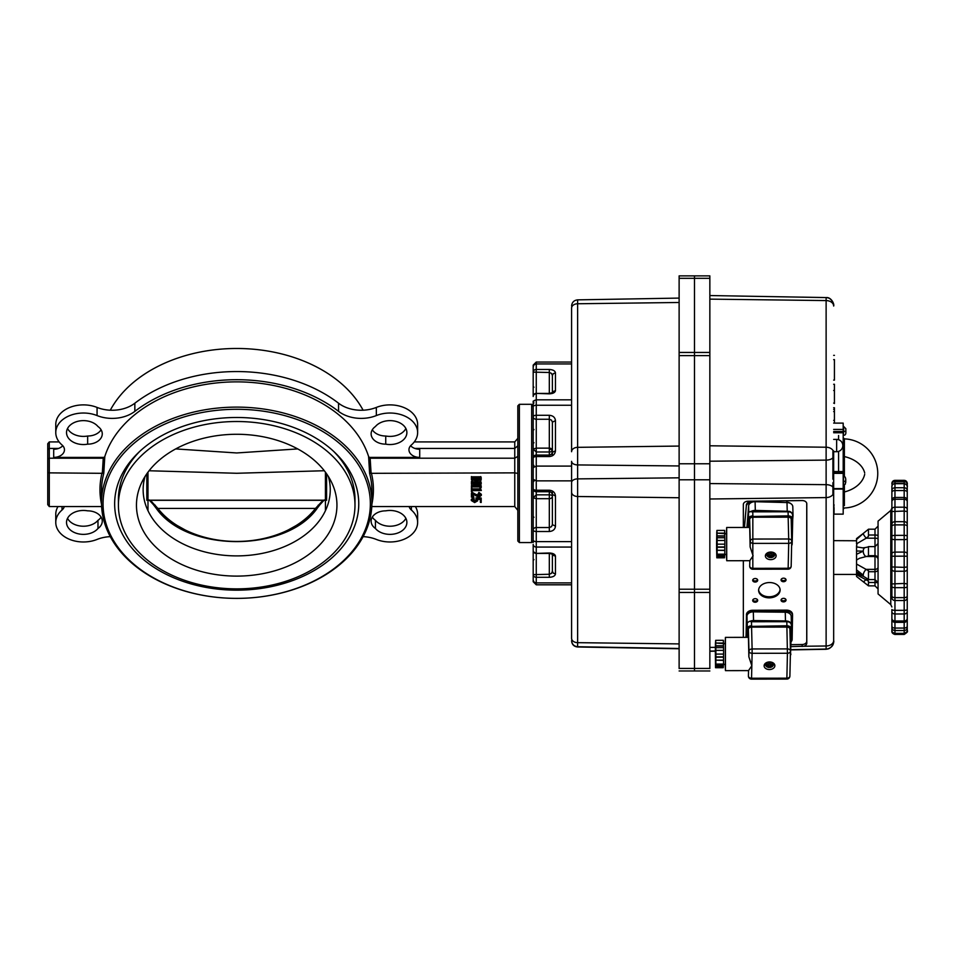 <?xml version="1.0" encoding="UTF-8"?>
<svg xmlns="http://www.w3.org/2000/svg" width="955" height="955" viewBox="0 0 955 955"><rect width="100%" height="100%" fill="white"/><g stroke="black" fill="none" stroke-linecap="round" stroke-linejoin="round"><path stroke-width="1.43" d="M764.119 665.754A5.372 3.796 -1.4 0 1 769.491 661.946A5.372 3.796 -1.4 0 1 774.863 665.611A5.372 3.796 -1.4 0 1 774.863 665.731A5.372 3.796 -1.4 0 1 769.503 669.539A5.372 3.796 -1.4 0 1 764.119 665.874A5.372 3.796 -1.4 0 1 764.119 665.754M725.12 643.682L725.418 637.379L748.445 637.355L748.863 656.801L751.836 665.766L748.493 670.613L725.454 670.637L725.143 664.346M725.346 643.682L725.37 664.346M725.418 637.379L725.454 670.637M747.12 637.355L747.276 622.827L749.472 621.287L751.49 621.741L751.585 625.823A4.608 3.247 178.6 0 0 748.314 626.778A4.608 3.247 178.6 0 0 746.905 629.082L746.726 637.355M749.472 621.287L786.789 621.251C789.057 621.037 790.585 622.242 791.349 624.833A4.608 3.247 -1.4 0 1 791.349 624.94L791.444 628.808M751.191 511.379A6.148 4.333 -1.4 0 1 755.31 510.424L787.218 511.271A6.148 4.333 -1.4 0 1 788.114 511.343M792.029 513.181A6.148 4.333 -1.4 0 1 793.02 515.449A6.148 4.333 -1.4 0 1 793.008 515.76L792.71 519.615M792.793 507.057A6.148 4.333 178.6 0 0 792.805 506.735A6.148 4.333 178.6 0 0 791.241 503.942A6.148 4.333 178.6 0 0 787.004 502.557L755.095 501.709A6.148 4.333 178.6 0 0 750.666 502.867A6.148 4.333 178.6 0 0 748.625 505.875L746.941 527.447M724.738 536.089L717.062 536.101L717.181 544.183L724.857 544.171L724.869 540.458L724.63 530.407L716.942 530.419L717.014 533.141L724.69 533.129M717.181 544.183L717.145 546.964L724.821 546.952L724.833 544.171M724.821 547.275L717.145 547.275L717.121 550.259L724.821 550.45L724.821 546.952M717.121 550.259L724.809 550.259M717.145 550.462L717.121 554.175L724.809 554.163L724.821 550.45M717.121 554.175L717.038 555.153L724.714 555.142L724.809 554.163M717.038 555.153L717.038 554.413L716.966 555.201L724.642 555.142M724.63 555.285L716.954 555.285L716.895 556.825L724.57 556.813L724.642 555.201M716.883 556.085L724.57 556.073M716.895 556.825L716.811 557.816L724.487 557.804L724.57 556.813M716.811 557.816L716.656 550.474M716.62 550.474L716.596 544.052M716.572 544.052L716.787 533.069M716.716 533.069L716.942 530.419M717.014 533.141L724.678 533.666M717.002 533.678L717.062 535.874L724.738 535.862M717.133 537.749L724.809 537.737M717.193 540.47L724.869 540.458M716.739 538.393L716.883 552.181L716.739 538.393M748.386 527.447L748.541 512.919L749.448 511.713L752.755 511.832L752.862 515.915A4.608 3.247 178.6 0 0 749.58 516.87A4.608 3.247 178.6 0 0 748.183 519.174L747.992 527.447M750.737 511.379L788.054 511.343C790.334 511.128 791.85 512.334 792.614 514.924A4.608 3.247 -1.4 0 1 792.614 515.043L792.71 518.899M750.021 621.287A6.148 4.333 -1.4 0 1 753.543 620.559L785.476 620.917A6.148 4.333 -1.4 0 1 788.293 621.442M791.289 624.319A6.148 4.333 -1.4 0 1 791.409 625.107A6.148 4.333 -1.4 0 1 791.409 625.322L791.373 626.026M791.397 624.88L791.194 616.608A6.148 4.333 178.6 0 0 791.194 616.393A6.148 4.333 178.6 0 0 789.534 613.528A6.148 4.333 178.6 0 0 785.261 612.215L753.328 611.857A6.148 4.333 178.6 0 0 748.923 613.074A6.148 4.333 178.6 0 0 746.977 616.118L745.974 637.355M549.316 455.356L536.256 455.046L536.256 456.562A3.068 1.564 180 0 0 534.084 457.015A3.068 1.564 180 0 0 533.188 458.114L533.188 467.604L536.256 466.088L536.256 456.562L549.316 456.562L549.316 455.069L536.256 455.069A3.068 3.044 0 0 0 533.188 458.114L533.188 449.053L536.256 451.99L549.316 451.99L549.316 448.396L552.384 450.557A3.068 2.423 -0 0 0 551.489 448.85A3.068 2.423 -0 0 0 549.316 448.134L536.256 448.134L533.188 449.053L533.188 416.834A3.068 1.564 0 0 1 534.084 415.735A3.068 1.564 0 0 1 536.256 415.282L536.256 393.83A3.068 2.65 180 0 0 533.188 396.48L533.188 372.116L549.316 372.498L549.316 393.4L552.611 392.589L552.384 393.329L553.291 391.455L555.464 390.679L555.464 372.88L553.291 373.656L552.384 375.518L552.384 392.756M571.591 399.835L536.256 399.835L534.084 400.611L533.188 402.485L533.188 521.203M533.188 481.081L533.188 488.662A3.068 3.044 180 0 0 536.256 491.718L549.316 491.718L549.316 490.225L536.256 490.225L536.256 480.854L571.591 480.854L571.591 466.088L536.256 466.088L536.256 480.854L533.188 479.338L533.188 503.834M552.384 554.067L552.384 571.257L551.489 573.382L549.316 574.265L549.316 577.298L536.256 577.298A3.068 2.65 180 0 1 533.188 574.647L533.188 581.726L533.188 580.234L534.084 582.132L536.256 582.908L536.256 553.411L549.316 553.411L549.316 574.265L533.188 574.647L533.188 550.343A3.068 2.65 0 0 0 536.256 552.993L536.256 531.517L549.316 531.517L549.316 527.53L551.489 526.683L552.384 524.617L555.464 526.181L555.464 495.991L552.384 494.427L552.384 524.617M679.124 471.627L679.124 465.956L577.632 464.93A6.148 3.593 180 0 1 571.591 461.337L571.591 480.854M571.591 584.806L536.256 584.806L536.256 582.908L571.591 582.908M571.591 362.052L536.256 362.052L536.256 363.951L534.084 364.726L533.188 366.625L533.188 365.12L533.188 372.116A3.068 2.65 -0 0 1 536.256 369.478L536.256 363.951L571.591 363.951M552.384 516.942L552.384 520.356M552.384 429.905L552.384 426.491M552.384 455.786L552.384 452.348L555.464 450.796L555.464 420.618L552.384 422.17L552.384 452.348L551.489 454.27L549.316 455.069C551.441 454.58 552.456 453.685 552.384 452.348M549.316 577.298C553.029 577.083 555.07 575.949 555.464 573.907L553.291 573.131L552.384 571.257L552.384 553.411M552.384 496.254A3.068 2.423 180 0 1 551.489 497.973A3.068 2.423 180 0 1 549.316 498.689L549.316 527.53L536.256 527.53L536.256 494.833L533.188 497.77L536.256 498.689L549.316 498.689L549.316 494.833L536.256 494.833L536.256 491.741L549.316 491.741L549.316 494.833A3.068 1.433 180 0 1 552.384 496.254L552.384 491.001M552.384 393.412L552.384 375.518L551.489 373.381L549.316 372.498L549.316 369.478L536.256 369.478L536.256 393.46M555.464 573.907L555.464 556.132L553.291 555.356L552.384 553.482L552.611 554.222L549.316 553.411M549.316 491.741C551.083 491.98 552.109 492.876 552.384 494.427L551.489 492.505L549.316 491.419M552.384 422.17L551.489 420.116L549.316 419.257L549.316 448.396M533.188 427.339L533.188 479.47M533.188 366.613L533.188 388.995M533.188 401.16L533.188 402.485M533.188 467.604L533.188 479.338M533.188 537.486L533.188 529.953A3.068 1.564 180 0 0 534.084 531.064A3.068 1.564 180 0 0 536.256 531.517L536.256 527.53A3.068 2.423 180 0 0 534.084 528.246A3.068 2.423 180 0 0 533.188 529.953L533.188 497.77M533.188 536.34L533.188 542.512M533.188 426.694L533.188 416.834A3.068 2.423 -0 0 0 534.084 418.553A3.068 2.423 -0 0 0 536.256 419.257L549.316 419.257L549.316 415.282L536.256 415.282L536.256 455.046A3.068 3.068 0 0 0 533.188 458.114L533.188 465.73M571.591 547.06L536.256 547.06A3.068 2.65 0 0 1 533.188 544.41L533.188 550.343A3.068 3.068 0 0 0 536.256 553.411L549.316 552.993C553.029 553.184 555.07 554.234 555.464 556.132M533.188 529.953L533.188 534.872M555.464 390.679C555.07 392.589 553.029 393.627 549.316 393.83L536.256 393.4A3.068 3.068 0 0 0 533.188 396.48L533.188 386.477L533.952 387.252M765.385 555.846A5.372 3.796 -1.4 0 1 770.757 552.038A5.372 3.796 -1.4 0 1 776.14 555.703A5.372 3.796 -1.4 0 1 776.14 555.834A5.372 3.796 -1.4 0 1 770.769 559.63A5.372 3.796 -1.4 0 1 765.385 555.965A5.372 3.796 -1.4 0 1 765.385 555.846M726.385 533.773L726.683 527.47L749.723 527.447L750.129 546.893L753.101 555.858L749.759 560.704L726.731 560.728L726.409 554.437M726.624 533.773L726.648 554.437M726.683 527.47L726.731 560.728M768.918 662.639L768.763 664.525L766.089 664.608A3.462 2.435 -1.4 0 1 768.918 662.639L768.906 661.982M768.441 664.608L768.847 665.719M768.465 665.468L766.065 665.468L765.647 664.382A3.844 2.71 -1.4 0 1 765.612 664.035A3.844 2.71 -1.4 0 1 765.612 663.952A3.844 2.71 -1.4 0 1 765.671 663.522L766.089 664.608M765.683 665.277A3.844 2.71 178.6 0 0 768.799 667.438L768.847 665.742M770.076 665.742L770.446 664.596M773.228 664.441L772.87 665.468L770.47 665.468M770.005 666.614A3.844 2.71 -1.4 0 1 768.823 666.626M770.136 661.97L770.219 664.525L772.882 664.596L773.252 663.51A3.844 2.71 -1.4 0 1 773.287 663.856A3.844 2.71 -1.4 0 1 773.287 663.94A3.844 2.71 -1.4 0 1 773.264 664.202M770.076 663.248L770.112 661.97M768.799 667.438L768.811 667.438A3.462 2.435 -1.4 0 1 766.065 665.468L768.799 667.545M774.171 663.809A4.835 3.414 -1.4 0 1 773.24 665.241L772.87 665.468A3.462 2.435 -1.4 0 1 770.04 667.438L770.028 667.438A3.844 2.71 178.6 0 0 773.216 665.301M765.588 663.188L765.588 663.188A3.844 2.71 -1.4 0 0 765.588 663.283L765.612 664.035M765.719 665.42A4.835 3.414 -1.4 0 1 764.728 664.047M764.645 664.155A4.99 3.522 178.6 0 0 765.743 665.504M773.228 665.313A4.99 3.522 178.6 0 0 774.254 663.916M744.339 527.447L746.285 506.353A6.148 4.333 -1.4 0 1 748.35 503.345A6.148 4.333 -1.4 0 1 751.943 502.223M751.418 501.184A6.148 4.333 178.6 0 0 748.314 502.258A6.148 4.333 178.6 0 0 746.261 505.267M753.853 501.148L786.502 502.545M790.883 503.691A6.148 4.333 178.6 0 0 790.716 503.56A6.148 4.333 178.6 0 0 786.49 502.151M744.458 527.447L746.285 506.353M843.313 435.158L843.313 426.527M843.659 435.158L843.659 435.217C845.366 435.349 846.094 434.012 845.843 431.206L845.843 428.7L845.843 432.591L845.843 431.206L843.659 431.576L843.659 426.467L845.843 428.7M679.124 477.822L577.632 478.885A6.148 3.677 180 0 0 571.591 482.562L571.591 638.37A6.148 4.309 180 0 0 573.358 641.378A6.148 4.309 180 0 0 577.632 642.667L577.632 299.858L679.124 298.091M571.591 307.486L571.591 451.715A6.148 4.381 180 0 1 573.358 448.647A6.148 4.381 180 0 1 577.632 447.334L679.124 446.069M571.591 307.665L571.591 308.131A6.148 4.381 -0 0 1 573.358 305.051A6.148 4.381 -0 0 1 577.632 303.75L679.124 302.484M878.063 582.634L874.995 579.566L868.465 579.566L868.465 570.708L856.551 564.035L856.551 560.012L859.428 558.317L866.209 556.526L874.995 556.526L874.995 585.869L868.465 585.869L868.465 581.225M862.747 547.872L856.551 546.893L856.957 543.586L866.209 538.19L874.995 538.19L874.995 547.884M868.465 536.113L868.465 529.201L874.995 529.201L874.995 538.19A3.068 0.8 180 0 1 877.168 538.429A3.068 0.8 180 0 1 878.063 538.99M856.551 546.893L856.551 550.987L863.248 551.166A4.608 2.865 -102.1 0 0 866.209 556.526L868.465 556.049L868.465 546.618L874.995 546.618L874.995 556.526A3.068 2.972 180 0 1 878.063 559.475M891.886 508.096L890.788 510.448L878.063 521.132L878.063 593.938L890.788 604.622L890.788 597.448M868.465 581.106L856.551 574.683L856.551 573.609L863.857 576.581A4.608 2.089 -59.3 0 1 863.248 575.125L857.542 572.546L856.551 572.296L856.551 573.06M856.551 569.455L856.551 572.296M856.551 564.035L856.551 569.884L863.248 575.125A4.608 2.089 -59.3 0 1 866.209 569.371L874.995 569.371A3.068 2.173 180 0 0 877.168 568.738A3.068 2.173 180 0 0 878.063 567.222M862.461 547.884L865.242 547.573A4.608 2.865 -102.1 0 0 863.248 551.166L856.551 554.282L856.551 560.012M856.551 550.987L856.551 554.282M856.551 540.053L856.551 538.584L862.114 534.49L856.551 539.515L856.551 543.932M856.551 538.632L856.551 539.515M856.551 539.671L856.551 538.584L863.308 533.403A4.608 0.776 -129 0 0 863.248 533.582L862.114 534.502L863.248 533.582A4.608 0.776 51 0 0 866.209 538.19L868.465 536.376M856.551 567.449L856.551 566.363M856.551 574.683L856.551 576.14M856.551 550.51L856.551 556.335M856.551 541.199L856.551 543.025M856.551 548.325L856.551 545.556M856.551 560.991L856.551 567.318M856.551 569.884L856.551 572.988M856.551 569.514L856.551 567.521M856.551 564.692L856.551 561.946M856.551 573.275L856.551 571.138M856.551 556.502L856.551 548.994M856.551 540.769L833.667 540.637M856.551 562.949L856.551 564.668M891.886 598.367L891.886 516.703L891.886 598.367M746.106 634.681L746.464 615.724A6.148 4.333 -1.4 0 1 748.314 612.644A6.148 4.333 -1.4 0 1 752.683 611.367L786.466 611.224A6.148 4.333 -1.4 0 1 790.788 612.477A6.148 4.333 -1.4 0 1 792.543 615.402A6.148 4.333 -1.4 0 1 792.543 615.533L792.149 639.373A6.148 4.333 -1.4 0 1 791.158 641.688M752.683 611.367L752.647 610.269A6.148 4.333 178.6 0 0 748.29 611.558A6.148 4.333 178.6 0 0 746.44 614.638M752.647 610.269L786.442 610.138L786.466 611.224M792.531 615.283L792.507 614.435A6.148 4.333 178.6 0 0 792.507 614.316A6.148 4.333 178.6 0 0 790.764 611.379A6.148 4.333 178.6 0 0 786.442 610.138M746.177 633.225L746.464 615.724M843.193 492.231A30.488 22.323 0 0 0 864.693 474.325M864.693 472.976A30.488 20.759 180 0 0 843.193 456.323M694.488 278.442L694.488 275.876L679.124 275.876L679.124 668.548M709.851 478.085L709.851 275.876L694.488 275.876L694.488 668.548M843.193 427.076L843.313 428.532M843.313 433.14L843.193 436.22M843.193 431.767L843.193 425.464M843.54 485.033L843.193 486.859M843.193 500.814L843.193 512.596M843.193 434.274L843.193 471.436M838.586 435.504L838.586 439.718L838.586 435.504M838.586 451.381L838.586 471.495L838.586 451.381M844.375 505.661L844.375 484.925M844.375 476.497L844.375 438.882L843.193 437.653M766.972 554.473L766.925 554.473A3.844 2.71 -1.4 0 1 766.877 554.139A3.844 2.71 -1.4 0 1 766.877 554.043A3.844 2.71 -1.4 0 1 766.937 553.614L767.354 554.7A3.462 2.435 -1.4 0 1 770.184 552.73L770.04 554.604M767.354 554.7L769.754 554.7M769.742 555.559L767.342 555.559L766.925 554.473M766.961 555.368A3.844 2.71 178.6 0 0 770.064 557.529L770.088 554.736M771.342 555.834L771.712 554.688M774.505 554.533L774.135 555.559L771.736 555.559M771.27 556.717A3.844 2.71 -1.4 0 1 770.1 556.717M771.354 553.339L771.759 554.688L774.159 554.688L774.517 553.602A3.844 2.71 -1.4 0 1 774.565 553.948A3.844 2.71 -1.4 0 1 774.565 554.031A3.844 2.71 -1.4 0 1 774.541 554.294M770.184 552.73L770.184 552.074M770.076 557.529A3.462 2.435 -1.4 0 1 767.342 555.559L766.937 555.297M774.517 555.285L774.135 555.559A3.462 2.435 -1.4 0 1 771.306 557.529L771.294 557.529A3.844 2.71 178.6 0 0 774.493 555.392A4.99 3.522 178.6 0 0 775.52 554.007M766.865 553.279L766.865 553.279A3.844 2.71 -1.4 0 0 766.865 553.375L766.877 554.139M775.436 553.912A4.835 3.414 -1.4 0 1 774.517 555.332L771.306 557.636M766.996 555.512A4.835 3.414 -1.4 0 1 766.005 554.139M765.922 554.246A4.99 3.522 178.6 0 0 767.02 555.595M723.472 645.998L715.784 646.01L715.904 654.091L723.58 654.08L723.604 650.367L723.353 640.316L715.677 640.327L715.737 643.049L723.424 643.037M715.904 654.091L715.868 656.873L723.544 656.861L723.568 654.08M723.544 657.183L715.868 657.183L715.856 660.168L723.556 660.359L723.544 656.861M715.856 660.168L723.532 660.156M715.868 660.371L715.856 664.083L723.532 664.071L723.556 660.359M715.856 664.083L715.761 665.062L723.448 665.05L723.532 664.071M715.761 665.062L715.761 664.322L715.689 665.11L723.377 665.05M723.365 665.193L715.689 665.193L715.617 665.993L715.617 666.733L723.293 666.721L723.365 665.098M715.617 665.993L723.293 665.981M715.617 666.733L715.534 667.712L723.21 667.712L723.293 666.721M715.534 667.712L715.343 651.167L709.851 651.31M715.343 651.167L715.438 642.978M715.522 642.93L715.677 640.327M715.737 643.049L723.413 643.575M715.725 643.586L715.784 645.771L723.46 645.771M715.856 647.657L723.532 647.645M715.928 650.379L723.604 650.367M715.462 648.302L715.617 662.09L715.462 648.302M843.193 485.092L843.193 476.39M845.736 481.081L845.736 478.956L845.736 482.466L845.736 481.081L843.54 481.451L843.54 476.33L845.235 477.13L845.736 478.956M845.736 480.628L845.736 481.332L845.736 480.628M694.488 357.874L694.488 367.747M679.124 278.311L694.488 278.311L694.488 670.971L679.124 670.971M694.488 591.002L694.488 592.446L679.124 592.446M709.851 668.548L709.851 463.772L679.124 463.772M709.851 591.002L709.851 589.223L679.124 589.223M709.851 275.876L709.851 278.442M679.124 355.618L709.851 355.618L709.851 352.443L679.124 352.443M743.336 527.447L743.336 504.562A4.608 3.283 -1.4 0 1 747.944 501.22L802.176 500.563A4.608 3.283 -1.4 0 1 806.784 503.727A4.608 3.283 -1.4 0 1 806.784 503.786L806.784 643.133A4.608 3.283 -1.4 0 1 803.728 646.26L791.05 646.607M743.336 637.355L743.336 560.716M803.728 646.26L826.123 645.986A7.676 5.396 180 0 0 831.459 644.374A7.676 5.396 180 0 0 833.667 640.59L833.667 452.694A7.676 5.467 180 0 0 831.459 448.862A7.676 5.467 180 0 0 826.123 447.227L826.123 649.066C831.208 649.687 834.539 642.536 833.667 640.59L833.667 456.036A7.676 4.095 180 0 1 826.123 460.119L709.851 461.205M833.667 488.614L843.193 488.614L843.193 471.567L833.667 471.567L833.667 450.903M843.193 471.567L843.193 424.653M833.667 514.136L843.193 514.136L843.193 488.566M833.667 429.416L843.193 429.416L843.193 423.113L833.667 423.113M780.116 590.071A10.756 7.652 -1.4 0 1 769.467 597.842A10.756 7.652 -1.4 0 1 758.616 590.465A10.756 7.652 -1.4 0 1 758.616 590.333A10.756 7.652 -1.4 0 1 769.276 582.55A10.756 7.652 -1.4 0 1 780.116 589.927A10.756 7.652 -1.4 0 1 780.116 590.071M757.697 600.42A2.495 1.779 -1.4 0 1 755.214 602.223A2.495 1.779 -1.4 0 1 752.695 600.516A2.495 1.779 -1.4 0 1 752.695 600.48A2.495 1.779 -1.4 0 1 755.178 598.678A2.495 1.779 -1.4 0 1 757.697 600.397A2.495 1.779 -1.4 0 1 757.697 600.42M757.697 580.258A2.495 1.779 -1.4 0 1 755.214 582.061A2.495 1.779 -1.4 0 1 752.695 580.354A2.495 1.779 -1.4 0 1 752.695 580.318A2.495 1.779 -1.4 0 1 755.178 578.515A2.495 1.779 -1.4 0 1 757.697 580.222A2.495 1.779 -1.4 0 1 757.697 580.258M786.037 600.074A2.495 1.779 -1.4 0 1 783.566 601.877A2.495 1.779 -1.4 0 1 781.047 600.17A2.495 1.779 -1.4 0 1 781.047 600.134A2.495 1.779 -1.4 0 1 783.518 598.331A2.495 1.779 -1.4 0 1 786.037 600.038A2.495 1.779 -1.4 0 1 786.037 600.074M786.037 579.912A2.495 1.779 -1.4 0 1 783.566 581.714A2.495 1.779 -1.4 0 1 781.047 580.007A2.495 1.779 -1.4 0 1 781.047 579.971A2.495 1.779 -1.4 0 1 783.518 578.169A2.495 1.779 -1.4 0 1 786.037 579.876A2.495 1.779 -1.4 0 1 786.037 579.912M791.098 644.661L802.128 644.529A4.608 3.283 178.6 0 0 806.736 641.199L806.736 503.309M833.667 504.741L833.667 504.037M833.667 508.705L834.049 504.741M834.049 512.919L834.049 507.654M781.154 579.458A2.495 1.779 178.6 0 0 783.566 580.64A2.495 1.779 178.6 0 0 785.905 579.339M781.154 599.621A2.495 1.779 178.6 0 0 783.566 600.802A2.495 1.779 178.6 0 0 785.905 599.501M752.803 579.804A2.495 1.779 178.6 0 0 755.214 580.986A2.495 1.779 178.6 0 0 757.566 579.685M752.803 599.967A2.495 1.779 178.6 0 0 755.214 601.149A2.495 1.779 178.6 0 0 757.566 599.859M758.628 589.927A10.756 7.652 178.6 0 0 769.527 596.768A10.756 7.652 178.6 0 0 780.08 589.39M834.431 423.113L834.431 420.343L833.667 420.343M834.431 420.343L834.431 411.581L833.667 411.581M834.431 411.581L834.431 407.737L833.667 407.737M834.431 403.535L834.431 384.268L833.667 384.268M834.431 403.082L833.667 403.082M834.431 390.476L833.667 390.476M834.431 379.911L834.431 359.605L833.667 359.629M834.431 380.102L833.667 380.102M834.431 377.894L834.431 364.201M371.782 506.556L514.757 506.556L517.825 510.364L517.825 541.019L517.825 405.839L519.365 404.299L519.365 542.559L531.649 542.559L531.649 404.299L533.188 406.818A3.068 1.564 0 0 1 534.084 405.708A3.068 1.564 0 0 1 536.256 405.254L571.591 405.254M236.697 409.289A133.652 94.545 180 0 0 103.056 503.834A133.652 94.545 180 0 0 236.697 598.379A135.18 95.631 0 0 1 101.517 502.748A135.18 95.631 0 0 1 236.697 407.117A135.18 95.631 0 0 1 371.889 502.748A135.18 95.631 0 0 1 236.697 598.379A133.652 94.545 180 0 0 370.349 503.834A133.652 94.545 180 0 0 236.697 409.289M363.103 410.208A135.18 95.631 180 0 0 236.697 348.48A135.18 95.631 180 0 0 110.291 410.208M476.533 499.238L477.667 500.826L474.659 502.569L471.304 500.504L473.405 498.641L474.289 499.131L472.641 499.262L471.71 500.468L474.563 501.805L477.13 500.623L475.96 498.928L481.189 499.119L481.189 502.473L480.377 502.342L480.377 499.37L476.533 499.238M477.667 500.826L477.619 499.274M471.304 500.504L471.304 499.417L473.405 497.555L473.405 498.641M474.289 499.131L473.405 497.555M474.563 501.805L474.563 500.718L471.71 499.381M477.13 499.537L474.563 500.718M481.189 499.119L481.189 498.033L475.96 497.842M480.377 499.37L480.377 501.268M475.387 495.275L478.813 496.528L480.926 495.227L478.073 493.95L478.921 493.46L481.332 495.382L478.933 497.292L472.248 493.842L472.248 496.23L473.883 497.388L471.436 497.149L471.436 493.365L475.387 495.275L475.387 494.189L472.14 492.279L471.436 493.365M480.926 494.141L478.813 495.442L475.387 494.189M478.813 496.528L478.813 495.442M478.073 493.95L478.921 492.374L478.921 493.46M481.332 495.382L481.332 494.296L478.921 492.374M473.883 497.149L472.248 493.842M472.14 493.365L472.14 492.279M481.332 490.512L472.749 490.679L471.436 491.837L471.436 488.865L472.737 490.011L479.47 490.011L480.377 488.865L481.332 490.512L480.377 488.148M471.436 488.865L471.436 487.778L471.842 488.865M472.737 490.011L471.842 488.148M479.47 490.011L479.47 488.924L472.737 488.924M479.971 488.865L479.971 487.778L480.377 488.865M481.189 483.934L473.752 486.584L480.341 486.656L481.189 485.988L481.189 487.611L480.329 486.943L471.436 486.943L479.888 483.672L472.295 483.588L471.436 484.257L471.436 482.633L472.295 483.302L480.341 483.302L481.189 482.633L481.189 483.934M480.341 486.656L480.341 485.57L476.581 485.57M480.783 485.988L480.783 484.901L481.189 485.988M471.436 486.68L471.436 485.594L477.058 483.588M471.436 482.633L471.436 481.547L471.842 482.633M472.295 483.302L471.842 481.857M480.341 483.302L480.341 482.215L472.295 482.215M480.783 482.633L480.783 481.547L481.189 482.633M480.783 478.36L476.402 480.305L471.842 478.24M476.402 481.392L480.783 479.446L480.341 478.897L471.842 479.326L476.402 481.392L476.402 480.305M480.783 476.796L471.842 476.82M480.341 478.228L481.189 477.643L481.189 479.446C480.866 481.332 479.315 482.227 476.509 482.156C473.489 482.299 471.794 481.356 471.436 479.35L471.436 477.643L480.341 478.228L480.341 477.142M480.783 477.643L480.783 476.569L481.189 477.643M471.436 477.643L471.436 476.569L471.842 477.643M472.295 478.228L472.295 477.142M236.697 590.166A122.049 86.344 180 0 0 358.758 503.834A122.049 86.344 180 0 0 236.697 417.49A122.049 86.344 180 0 0 114.648 503.834A122.049 86.344 180 0 0 236.697 590.166M67.53 428.509A16.904 11.949 180 0 0 83.419 436.399A16.904 11.949 180 0 0 87.657 436.017A14.6 10.326 180 0 0 101.087 429.762M87.657 444.159A14.6 10.326 180 0 0 102.269 433.833A14.6 10.326 180 0 0 97.983 426.527A16.904 11.949 180 0 0 83.419 420.63A16.904 11.949 180 0 0 66.528 432.591A16.904 11.949 180 0 0 83.419 444.541A16.904 11.949 180 0 0 87.657 444.159L87.657 436.017M385.736 444.159A16.904 11.949 180 0 0 389.986 444.541A16.904 11.949 180 0 0 406.878 432.591A16.904 11.949 180 0 0 389.986 420.63A16.904 11.949 180 0 0 375.422 426.527A14.6 10.326 180 0 0 371.125 433.833A14.6 10.326 180 0 0 385.736 444.159L385.736 436.017A16.904 11.949 180 0 0 389.986 436.399A16.904 11.949 180 0 0 405.875 428.509M372.319 429.762A14.6 10.326 180 0 0 385.736 436.017M371.889 502.748L371.889 490.798A135.18 95.631 180 0 0 369.609 473.334L368.606 456.55A1.54 1.086 0 0 0 370.098 457.397L419.711 457.397A10.756 7.604 0 0 1 408.955 449.793A10.756 7.604 0 0 1 411.378 444.97A27.647 19.566 180 0 0 417.633 432.591A27.647 19.566 180 0 0 389.986 413.026A27.647 19.566 180 0 0 376.342 415.568A30.727 21.738 0 0 1 338.559 411.366A138.26 97.804 180 0 0 236.697 379.696A138.26 97.804 180 0 0 134.846 411.366A30.727 21.738 0 0 1 97.064 415.568A27.647 19.566 180 0 0 83.419 413.026A27.647 19.566 180 0 0 55.772 432.591A27.647 19.566 180 0 0 62.015 444.97A10.756 7.604 0 0 1 64.451 449.793A10.756 7.604 0 0 1 53.695 457.397L103.307 457.397A1.54 1.086 0 0 0 104.799 456.55L103.785 473.334A135.18 95.631 180 0 0 101.517 490.798L101.517 502.748M417.633 432.591L417.633 424.438A27.647 19.566 180 0 0 389.986 404.884A27.647 19.566 180 0 0 376.342 407.427A30.727 21.738 0 0 1 338.559 403.213A138.26 97.804 180 0 0 236.697 371.555A138.26 97.804 180 0 0 134.846 403.213A30.727 21.738 0 0 1 97.064 407.427A27.647 19.566 180 0 0 83.419 404.884A27.647 19.566 180 0 0 55.772 424.438L55.772 432.591M419.711 457.397L419.711 449.256A10.756 7.604 0 0 1 410.626 445.71M62.779 445.71A10.756 7.604 0 0 1 53.695 449.256L53.695 457.397M368.606 456.55A135.18 95.631 180 0 0 236.697 381.869A135.18 95.631 180 0 0 104.799 456.55M363.103 536.638A30.727 21.738 0 0 1 376.342 539.432A27.647 19.566 180 0 0 417.633 522.409A27.647 19.566 180 0 0 411.378 510.03A10.756 7.604 0 0 1 409.122 506.556M64.283 506.556A10.756 7.604 0 0 1 62.015 510.03A27.647 19.566 180 0 0 55.772 522.409A27.647 19.566 180 0 0 97.064 539.432A30.727 21.738 0 0 1 110.291 536.638M372.319 517.097A14.6 10.326 180 0 0 375.422 520.332A16.904 11.949 180 0 0 389.986 526.217A16.904 11.949 180 0 0 405.875 518.338M67.53 518.338A16.904 11.949 180 0 0 83.419 526.217A16.904 11.949 180 0 0 97.983 520.332A14.6 10.326 180 0 0 101.087 517.097M417.633 522.409L417.633 514.268A27.647 19.566 180 0 0 415.389 506.556M58.004 506.556A27.647 19.566 180 0 0 55.772 514.268L55.772 522.409M375.422 528.473A16.904 11.949 180 0 0 389.986 534.37A16.904 11.949 180 0 0 406.878 522.409A16.904 11.949 180 0 0 389.986 510.459A16.904 11.949 180 0 0 385.736 510.841A14.6 10.326 180 0 0 385.725 510.841A14.6 10.326 180 0 0 371.125 521.167A14.6 10.326 180 0 0 375.422 528.473L375.422 520.332M87.657 510.841A16.904 11.949 180 0 0 83.419 510.459A16.904 11.949 180 0 0 66.528 522.409A16.904 11.949 180 0 0 83.419 534.37A16.904 11.949 180 0 0 97.983 528.473A14.6 10.326 180 0 0 102.269 521.167A14.6 10.326 180 0 0 87.681 510.841A14.6 10.326 180 0 0 87.657 510.841M97.983 528.473L97.983 520.332M368.606 457.517L370.098 458.209L514.757 458.209L514.757 441.926L517.825 438.321L517.825 456.335L514.757 458.209L514.757 472.868L517.825 473.405M369.609 473.334L514.757 472.868L514.757 506.556M58.542 448.432L49.29 448.432L47.75 449.745L47.75 443.729L49.29 441.926L49.29 458.209L103.307 458.209L104.799 457.517M47.75 472.606L47.75 504.658L49.29 506.556L49.29 472.868L47.75 472.606L47.75 459.14L49.29 458.209L49.29 472.868L103.785 473.334M517.825 445.818L514.757 448.432L414.864 448.432M47.75 443.729L47.75 472.725M47.75 459.14L47.75 449.745M533.188 519.508L533.188 516.44M517.825 425.094L517.825 450.39M517.825 465.73L517.825 481.081M49.29 506.556L101.624 506.556M49.29 441.926L59.126 441.926M414.279 441.926L514.757 441.926M336.948 505.183A100.251 70.921 -0 0 1 236.697 576.104A100.251 70.921 -0 0 1 136.458 505.183A100.251 70.921 -0 0 1 141.268 483.493A100.251 70.921 -0 0 1 236.697 434.274A100.251 70.921 -0 0 1 332.137 483.493A100.251 70.921 -0 0 1 336.948 505.183M145.041 476.473A93.554 66.181 180 0 0 143.143 489.712A93.554 66.181 180 0 0 147.989 510.722A93.554 66.181 0 0 0 236.697 555.894A93.554 66.181 0 0 0 325.416 510.722L325.416 472.164M328.365 476.473A93.554 66.181 -0 0 1 330.251 489.712A93.554 66.181 -0 0 1 325.416 510.722M236.697 588.865A118.289 83.682 0 0 1 118.42 505.183A118.289 83.682 0 0 1 236.697 421.513A118.289 83.682 0 0 1 354.985 505.183A118.289 83.682 0 0 1 236.697 588.865M147.989 472.164L147.989 510.722M118.42 505.183L118.42 499.322A118.289 83.682 0 0 1 139.788 451.345M333.617 451.345A118.289 83.682 0 0 1 354.985 499.322L354.985 505.183M150.389 500.313L157.885 508.418A89.854 63.567 180 0 0 236.697 541.449A89.854 63.567 180 0 0 315.508 508.418L323.017 500.313M318.182 505.171A2.459 1.838 38.6 0 0 319.973 504.658L324.282 499.954M155.223 505.171A2.459 1.838 141.4 0 1 153.433 504.658L156.095 508.132A2.459 1.528 142.3 0 0 157.885 508.418L315.508 508.418A2.459 1.528 37.7 0 0 317.311 508.132L319.973 504.658M153.433 504.658L149.123 499.954M149.076 470.755L236.697 473.274L324.318 470.731M149.076 500.181L324.33 500.181M175.684 448.922L236.673 452.957L297.721 448.922M146.819 473.787L146.819 500.313M326.586 473.787L326.586 500.313M790.454 650.928L789.988 629.297A3.152 2.22 178.6 0 0 786.896 627.089L751.573 627.125A3.152 2.22 178.6 0 0 748.374 629.357L748.195 637.355M786.896 627.089L787.433 653.256A3.068 2.173 1.3 0 0 789.594 652.623A3.068 2.173 1.3 0 0 790.454 651.155L789.892 676.08A3.068 3.068 0 0 1 786.825 679.077L786.872 678.181L751.549 678.229L752.11 653.304L787.433 653.256L786.872 678.181A3.068 2.173 1.3 0 0 789.033 677.549A3.068 2.173 1.3 0 0 789.892 676.08A3.068 2.173 1.3 0 0 789.892 676.009L790.454 651.226M789.904 628.748L790.454 651.012A3.068 2.173 -1.4 0 0 789.582 649.543A3.068 2.173 -1.4 0 0 787.433 648.911L752.11 648.958L751.573 627.125M748.374 629.357L748.983 651.131A3.068 2.173 178.6 0 1 749.926 649.591A3.068 2.173 178.6 0 1 752.11 648.958L752.11 653.304A3.068 2.173 1.3 0 1 749.926 652.671A3.068 2.173 1.3 0 1 748.983 651.131L748.863 656.801M748.553 670.386L748.422 676.056A3.068 2.173 1.3 0 0 749.365 677.596A3.068 2.173 1.3 0 0 751.549 678.229L751.501 679.124A3.068 3.068 0 0 1 748.422 676.128A3.068 2.173 178.6 0 1 748.422 676.056L748.422 676.128M751.49 621.741L786.813 621.705L786.908 625.788L751.585 626.373L786.908 626.325A4.226 2.984 -1.4 0 1 791.062 629.297L790.513 654.223A4.226 2.984 -1.4 0 1 790.37 654.951M790.358 655.488L791.444 629.047A4.608 3.247 178.6 0 0 791.444 628.915L791.349 624.833A4.608 3.247 -1.4 0 0 790.048 622.648A4.608 3.247 -1.4 0 0 786.813 621.705L786.789 621.251M747.299 629.357A4.226 2.984 -1.4 0 1 751.585 626.373M791.062 629.297L791.444 628.915A4.608 3.247 178.6 0 0 790.143 626.731A4.608 3.247 178.6 0 0 786.908 625.788L786.908 626.325M790.358 655.417A4.608 3.247 178.6 0 0 790.883 653.972M791.444 629.035L790.513 654.223M789.952 630.897L789.988 629.297M787.004 502.557L787.218 511.271M755.095 501.709L755.31 510.424M748.625 505.875L748.792 512.465M752.755 511.832L788.078 511.796L788.185 515.879L752.862 516.464L788.185 516.416A4.226 2.984 -1.4 0 1 792.34 519.389L791.779 544.314A4.226 2.984 -1.4 0 1 791.635 545.042M792.34 519.389L792.722 519.126A4.608 3.247 178.6 0 0 792.722 519.019L792.614 514.924A4.608 3.247 -1.4 0 0 791.325 512.74A4.608 3.247 -1.4 0 0 788.078 511.796L788.054 511.343M748.577 519.448A4.226 2.984 -1.4 0 1 752.862 516.464M791.623 545.52A4.608 3.247 178.6 0 0 792.161 544.063L792.722 519.138M791.623 545.58L792.722 519.019A4.608 3.247 178.6 0 0 791.42 516.822A4.608 3.247 178.6 0 0 788.185 515.879L788.185 516.416M791.229 520.988L791.265 519.389A3.152 2.22 178.6 0 0 788.162 517.18L752.838 517.216A3.152 2.22 178.6 0 0 749.651 519.448L749.472 527.447M791.265 519.389L791.719 541.031M788.162 517.18L788.699 539.002L753.376 539.05A3.068 2.173 178.6 0 0 751.191 539.682A3.068 2.173 178.6 0 0 750.26 541.222L749.651 519.448M750.129 546.893L750.26 541.222A3.068 2.173 1.3 0 0 751.191 542.762A3.068 2.173 1.3 0 0 753.388 543.395L788.711 543.347L788.15 568.273L752.827 568.321L752.838 517.216M785.261 612.215L785.476 620.917M753.328 611.857L753.543 620.559M746.977 616.118L747.156 623.102M549.316 531.517C553.029 531.183 555.07 529.404 555.464 526.181M536.256 490.834L536.256 490.225A3.068 1.564 0 0 1 534.084 489.772A3.068 1.564 0 0 1 533.188 488.662A3.068 3.068 0 0 0 536.256 491.741L536.256 490.834M555.464 495.991C555.07 492.517 553.029 490.595 549.316 490.225M555.464 420.618C555.07 417.395 553.029 415.616 549.316 415.282M549.316 456.562C553.029 456.192 555.07 454.27 555.464 450.796M555.464 372.88C555.07 370.827 553.029 369.692 549.316 369.478M552.384 450.557A3.068 1.433 0 0 1 549.316 451.99L549.316 455.046M533.188 540.064A3.068 1.564 0 0 0 534.084 541.175A3.068 1.564 0 0 0 536.256 541.628L571.591 541.628M836.652 439.407A6.148 6.148 0 0 1 842.799 445.555A6.148 6.148 0 0 1 836.652 451.703L836.652 439.407L833.667 439.407M791.182 518.84L791.719 541.103A3.068 2.173 -1.4 0 0 790.859 539.635A3.068 2.173 -1.4 0 0 788.699 539.002L788.711 543.347A3.068 2.173 1.3 0 0 790.859 542.715A3.068 2.173 1.3 0 0 791.719 541.246L791.17 566.172A3.068 3.068 0 0 1 788.102 569.168L788.15 568.273A3.068 2.173 1.3 0 0 790.298 567.64A3.068 2.173 1.3 0 0 791.17 566.172A3.068 2.173 1.3 0 0 791.17 566.1L791.719 541.318M749.83 560.478L749.699 566.148A3.068 2.173 1.3 0 0 750.642 567.688A3.068 2.173 1.3 0 0 752.827 568.321L752.779 569.216A3.068 3.068 0 0 1 749.699 566.22A3.068 2.173 178.6 0 1 749.699 566.148L749.699 566.22M770.148 662.639A3.462 2.435 -1.4 0 1 772.882 664.596M773.264 664.322A3.844 2.71 178.6 0 0 770.148 662.09M768.918 662.09A3.844 2.71 178.6 0 0 765.683 664.334M752.779 501.96L752.767 501.172M843.313 435.217L843.659 431.576M679.124 648.767L577.632 646.989L577.632 642.667L679.124 643.909M679.124 497.746L577.632 496.505A6.148 4.309 180 0 1 573.358 495.215A6.148 4.309 180 0 1 571.591 492.195M907.25 505.446A3.068 2.972 -0 0 0 907.25 505.398L907.25 495.884A3.068 1.385 180 0 1 907.25 495.908L907.25 494.01A3.068 2.638 180 0 1 907.25 494.057L907.25 489.151A3.068 2.829 180 0 1 907.25 489.187M907.25 505.398L907.25 515.043A3.068 1.767 0 0 0 907.25 515.043L907.25 530.944A3.068 2.399 0 0 1 907.25 530.968M904.182 486.011L904.182 482.585M907.25 489.067L907.25 484.973A3.068 2.388 180 0 1 907.25 484.985L907.25 483.97A3.068 3.044 180 0 1 907.25 483.982M907.25 530.944L907.25 545.962A3.068 1.11 0 0 1 907.25 545.962L907.25 561.098A3.068 1.421 0 0 0 907.25 561.098L907.25 576.462A3.068 2.173 0 0 1 907.25 576.462L907.25 593.127A3.068 1.48 0 0 1 907.25 593.127L907.25 614.447A3.068 1.074 0 0 1 907.25 614.447L907.25 622.374A3.068 2.686 0 0 1 907.25 622.409M891.886 489.103L891.886 597.77A3.068 2.746 -0 0 0 894.954 600.528L894.966 480.365L904.182 480.365A3.068 3.068 0 0 1 907.25 483.433L907.25 487.265M907.25 483.97C907.465 484.245 907.608 481.105 904.182 480.341L904.182 481.63A3.068 2.567 0 0 1 907.25 484.197M891.886 484.197A3.068 2.567 0 0 1 894.954 481.63L904.182 481.63L904.182 483.123M907.25 487.229L907.25 486.596A3.068 2.961 180 0 1 907.25 486.608L907.25 486.549C907.907 486.011 906.892 484.937 904.182 483.373L904.182 483.708A3.068 2.937 0 0 1 907.25 486.644L907.25 596.051A3.068 1.6 0 0 1 904.182 597.639L904.182 600.528A3.068 2.746 -0 0 0 907.25 597.77L907.25 596.051M891.886 597.77L891.886 486.644A3.068 2.937 0 0 1 894.954 483.708L904.182 483.708L904.182 487.742A3.068 2.781 0 0 1 907.25 490.524M891.886 490.524A3.068 2.781 0 0 1 894.954 487.742L904.182 487.742L904.182 490.56A3.068 1.659 0 0 1 907.25 492.207M891.886 492.207A3.068 1.659 0 0 1 894.954 490.56L904.182 490.56L904.182 497.471A3.068 3.032 0 0 1 907.25 500.504M891.886 500.504A3.068 3.032 0 0 1 894.954 497.46L904.182 497.471L904.182 499.262A3.068 2.316 0 0 1 907.25 501.578M891.886 501.578A3.068 2.316 0 0 1 894.954 499.25L904.182 499.262L904.182 507.201A3.068 2.006 0 0 1 907.25 509.206M907.25 512.56L907.25 602.116A3.068 1.85 0 0 1 907.25 602.163M891.886 509.206A3.068 2.006 0 0 1 894.954 507.201L904.182 507.201L904.182 511.068L907.25 511.522M891.886 511.522L904.182 511.068L904.182 521.681A3.068 2.579 0 0 1 907.25 524.259M891.886 524.259A3.068 2.579 0 0 1 894.954 521.681L904.182 521.681L904.182 524.88A3.068 1.301 0 0 1 907.25 526.181M891.886 526.181A3.068 1.301 0 0 1 894.954 524.88L904.182 524.88L904.182 535.361A3.068 0.883 0 0 1 907.25 536.244M891.886 536.244A3.068 0.883 0 0 1 894.954 535.361L904.182 535.361L904.182 539.611A3.068 0.812 0 0 0 907.25 538.787M907.238 631.124L907.25 630.885A3.068 2.734 180 0 1 904.182 633.619L904.182 634.466C907.047 632.556 908.062 631.518 907.25 631.374L907.25 629.667A3.068 2.984 0 0 1 907.25 629.667L907.25 628.414A3.068 2.161 0 0 1 907.25 628.414L907.25 622.947A3.068 3.068 180 0 1 907.25 622.958L907.25 622.374M891.886 538.787A3.068 0.812 0 0 0 894.954 539.611L904.182 539.611L904.182 552.097A3.068 1.683 0 0 1 907.25 553.781M891.886 553.781A3.068 1.683 0 0 1 894.954 552.097L904.182 552.097L904.182 556.156L907.25 556.216M891.886 556.216L904.182 556.156L904.182 567.354L907.25 566.96M891.886 566.96L904.182 567.354L904.182 571.257A3.068 1.946 0 0 0 907.25 569.299M894.954 634.43L904.182 634.43M891.886 569.299A3.068 1.946 0 0 0 894.954 571.257L904.182 571.257L904.182 583.445L907.25 583.935M907.25 630.407L907.25 630.372A3.068 3.02 180 0 1 904.182 633.392L904.182 633.523C906.88 632.043 907.907 630.909 907.25 630.133A3.068 2.865 0 0 1 907.25 630.145L907.25 628.856M891.886 583.935L904.182 583.445L904.182 587.671A3.068 1.194 0 0 0 907.25 586.466M904.182 633.619L894.954 633.619A3.068 2.734 180 0 1 891.886 630.885C891.588 632.556 892.615 633.75 894.954 634.466L894.954 633.523L904.182 633.487M891.886 586.466A3.068 1.194 0 0 0 894.954 587.671L904.182 587.671L904.182 597.639L894.954 597.639A3.068 1.6 0 0 1 891.886 596.051M904.182 589.951L904.182 585.272M894.954 633.487L894.954 600.528L904.182 600.528L904.182 633.392L894.954 633.392A3.068 3.02 180 0 1 891.886 630.372L891.886 630.133M904.182 627.351L904.182 626.205M907.25 597.77L907.25 609.541A3.068 0.788 0 0 1 904.182 610.329L894.954 610.329A3.068 0.788 180 0 1 891.886 609.541L891.886 627.602A3.068 2.901 180 0 0 894.954 630.515L904.182 630.515A3.068 2.901 -0 0 0 907.25 627.602L907.25 630.372M907.25 619.294L907.25 626.146A3.068 1.922 180 0 1 904.182 628.068L894.954 628.068A3.068 1.922 180 0 1 891.886 626.146L891.886 619.294A3.068 3.068 180 0 0 894.954 622.362L904.182 622.362A3.068 3.068 180 0 0 907.25 619.294L907.25 611.725A3.068 2.244 0 0 0 907.25 611.678M891.886 609.541L891.886 611.725A3.068 2.244 180 0 0 894.954 613.97L904.182 613.97A3.068 2.244 0 0 0 907.25 611.725L907.25 609.541M891.886 611.725L891.886 618.482A3.068 2.531 180 0 0 894.954 621.001L904.182 621.001A3.068 2.531 0 0 0 907.25 618.482M874.995 539.217L874.995 535.779M868.465 535.015L874.995 535.015A3.068 0.8 180 0 1 877.168 535.242A3.068 0.8 180 0 1 878.063 535.815M868.465 555.691L874.995 555.691A3.068 2.972 180 0 1 878.063 558.639M868.465 571.711L874.995 571.711A3.068 2.173 180 0 0 877.168 571.066A3.068 2.173 180 0 0 878.063 569.55M874.995 575.841L874.995 579.279M863.248 581.488A4.608 0.776 -51 0 0 863.308 581.667A4.608 0.776 -51 0 0 866.209 579.279L868.393 579.279M868.465 582.466L874.995 582.466A3.068 0.8 0 0 1 877.168 582.693A3.068 0.8 0 0 1 878.063 583.254M874.995 572.905L874.995 567.186M891.886 628.414L891.886 622.923M891.886 630.467L891.886 631.374M891.886 626.146L891.886 630.372C891.6 631.553 892.615 632.604 894.954 633.523M894.966 480.341C892.937 480.938 891.91 481.965 891.886 483.433A3.068 3.068 0 0 1 894.966 480.365L904.182 480.341M904.182 509.528L904.182 605.542M904.182 527.864L904.182 599.394M890.788 510.448L890.788 604.622L891.886 606.974M874.995 585.713L874.995 580.055M709.851 668.416L679.124 668.416M709.851 479.792L679.124 479.792M832.903 494.535L832.903 482.693M832.903 479.171L832.903 451.345M771.413 552.73A3.462 2.435 -1.4 0 1 774.159 554.688M774.541 554.413A3.844 2.71 178.6 0 0 771.413 552.181M770.184 552.181A3.844 2.71 178.6 0 0 766.961 554.425M845.736 480.341L845.342 484.137L843.54 485.092L843.54 481.451M694.488 592.446L709.851 592.446M694.488 278.311L709.851 278.311M709.851 299.13L826.123 300.574L826.123 447.227L709.851 445.782M709.851 483.564L826.123 484.663A7.676 4.166 180 0 1 833.667 488.829M709.851 498.999L826.123 497.579A7.676 5.396 180 0 0 831.459 495.967A7.676 5.396 180 0 0 833.667 492.183M709.851 647.406L715.343 647.347M826.123 297.578L826.123 300.574A7.676 5.467 0 0 1 831.459 302.21A7.676 5.467 0 0 1 833.667 306.03C834.539 304.132 831.208 296.945 826.123 297.578L709.851 295.549M833.667 473.012L843.193 473.012M833.667 473.358L843.193 473.358M833.667 489.056L843.193 489.056M833.667 431.481L843.193 431.481M833.667 432.746L843.193 432.746M806.784 643.133L806.736 641.199M802.176 646.463L802.128 644.529M97.064 415.568L97.064 407.427M134.846 411.366L134.846 403.213M338.559 411.366L338.559 403.213M376.342 415.568L376.342 407.427M411.378 510.03L411.378 506.556M62.015 510.03L62.015 506.556M370.098 457.397L371.065 472.892M371.328 472.868A136.72 96.718 0 0 1 371.865 504.252M102.34 472.892L103.307 457.397M101.528 504.252A136.72 96.718 0 0 1 102.066 472.868M786.825 679.077L751.501 679.124M792.805 506.735L793.02 515.449M724.69 533.773L726.767 533.773M724.785 554.437L726.791 554.437M791.194 616.393L791.409 625.107M536.256 362.052L533.188 365.12M549.316 393.4L536.256 393.4M536.256 584.806L533.188 581.726M533.952 517.276L533.188 516.512M533.952 465.563L533.188 464.787M533.952 429.571L533.188 430.347M533.952 402.915L533.188 403.679M533.952 429.523L533.188 430.299M533.952 481.225L533.188 482M533.952 559.606L533.188 560.37M836.652 451.703L833.667 451.703M788.102 569.168L752.779 569.216M770.028 667.545L773.24 665.241M773.275 663.092L773.287 663.856M843.193 508.776L844.495 507.965M571.591 640.578C571.938 644.267 573.955 646.308 577.632 646.726L679.124 648.493M577.632 299.858C573.955 300.276 571.938 302.317 571.591 306.006M577.632 646.989C573.955 646.583 571.938 644.529 571.591 640.853M907.25 630.885L907.25 628.832M907.25 626.146L907.25 627.602M891.886 486.644C891.588 485.331 892.615 484.245 894.954 483.373L904.182 483.373M878.063 543.55L874.995 546.618M863.857 576.581L868.465 579.327M865.242 547.573L868.465 546.881M863.308 533.403L868.465 529.237M868.465 585.833L856.551 576.498M891.886 618.482L891.886 619.294M891.886 627.602L891.886 630.372M833.667 574.433L856.551 574.433M907.25 512.596L907.25 602.462M878.063 588.937L874.995 585.869M874.995 529.201L878.063 526.133M792.507 614.316L792.543 615.402M533.952 442.702L533.188 443.466M844.363 507.976A34.559 34.559 0 0 0 877.752 473.429A34.559 34.559 0 0 0 844.363 438.882M844.375 507.976L843.193 509.194M766.949 555.332L770.076 557.648M774.541 553.184L774.565 553.948M723.413 643.682L725.49 643.682M723.508 664.346L725.514 664.334M845.736 479.207L845.736 480.281M694.488 670.971L709.851 670.971M833.667 641.163C833.739 645.496 831.22 648.206 826.123 649.281L790.979 649.889M826.123 297.793C831.208 296.933 834.539 304.824 833.667 305.887M826.123 649.066L790.979 649.675M715.343 651L709.851 651.095M834.431 409.385L833.667 409.385M834.431 355.367L833.667 355.367M519.365 404.299L531.649 404.299M519.365 542.559L517.825 541.019M531.649 542.559L533.188 541.019M156.095 508.132C187.108 552.754 286.297 552.754 317.311 508.132M147.989 500.313L325.416 500.313M323.84 500.313L306.46 519.807L281.248 533.857M192.158 533.857L166.946 519.807L149.553 500.313"/></g></svg>
